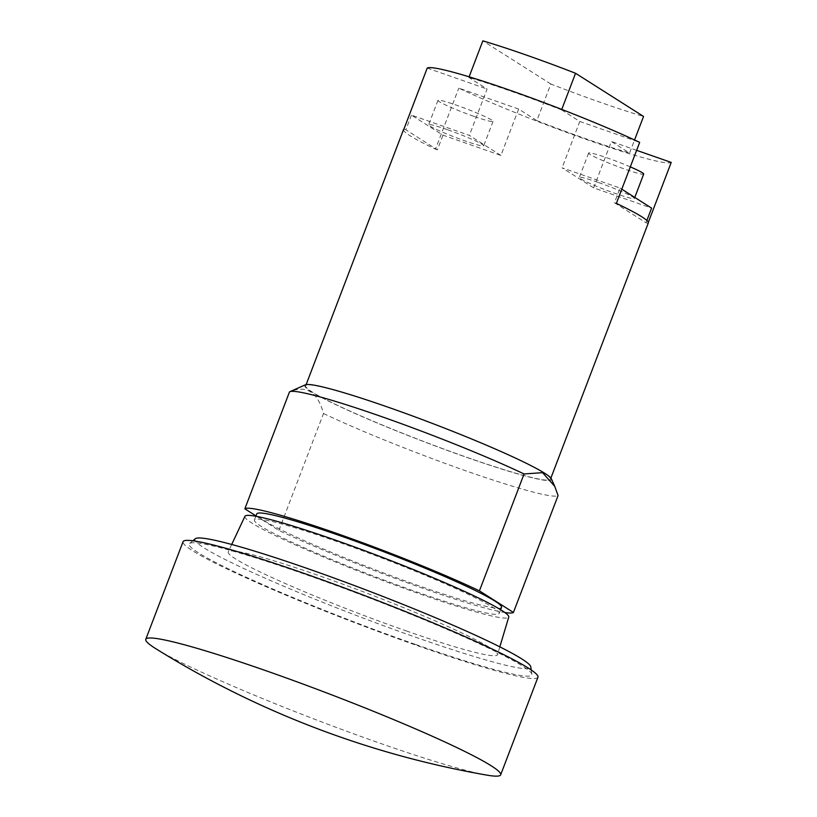 <?xml version="1.0" encoding="UTF-8"?>
<svg xmlns="http://www.w3.org/2000/svg" width="817" height="817" viewBox="0 0 817 817"><rect width="100%" height="100%" fill="white"/><g stroke="black" fill="none" stroke-linecap="round" stroke-linejoin="round"><path stroke-width="0.61" stroke-dasharray="4.08 3.06" d="M486.595 775.078A189.942 14.43 20.9 0 1 380.426 743.388A189.942 14.43 20.9 0 1 156.108 648.882M537.954 677.211A189.942 14.43 20.9 0 1 417.712 645.767A189.942 14.43 20.9 0 1 183.059 541.681M415.73 644.511A183.396 13.94 -159.1 0 0 531.887 674.25A183.396 13.94 -159.1 0 0 305.272 574.382A183.396 13.94 -159.1 0 0 189.544 543.53A183.396 13.94 -159.1 0 0 415.73 644.511M195.294 538.74A179.73 13.654 -159.1 0 0 416.956 637.709A179.73 13.654 -159.1 0 0 530.784 666.856M406.233 630.898A144.098 10.948 -159.1 0 0 497.471 654.693A144.098 10.948 -159.1 0 0 319.437 575.791A144.098 10.948 -159.1 0 0 228.239 551.884A144.098 10.948 -159.1 0 0 406.233 630.898M244.916 516.303A141.208 10.733 -159.1 0 0 419.335 593.745A141.208 10.733 -159.1 0 0 508.756 617.06M416.262 591.784A130.996 9.957 -159.1 0 0 499.187 613.465A130.996 9.957 -159.1 0 0 337.36 541.691A130.996 9.957 -159.1 0 0 254.434 520.01A130.996 9.957 -159.1 0 0 416.262 591.784M501.515 607.368A130.996 9.957 20.9 0 1 418.59 585.687A130.996 9.957 20.9 0 1 256.763 513.903M474.371 116.504A29.473 2.237 -159.1 0 0 493.029 121.386A29.473 2.237 -159.1 0 0 456.621 105.24A29.473 2.237 -159.1 0 0 437.963 100.358A29.473 2.237 -159.1 0 0 474.371 116.504M256.007 515.905L278.863 530.417A144.098 10.948 -159.1 0 0 422.542 588.189A144.098 10.948 -159.1 0 0 504.855 612.525M630.305 166.872A29.473 2.237 -159.1 0 0 607.286 157.926A29.473 2.237 -159.1 0 0 588.628 153.045A29.473 2.237 -159.1 0 0 625.036 169.201A29.473 2.237 -159.1 0 0 643.694 174.082M447.297 129.637A29.473 2.237 -159.1 0 0 428.639 124.766A29.473 2.237 -159.1 0 0 465.057 140.912A29.473 2.237 -159.1 0 0 483.715 145.794A29.473 2.237 -159.1 0 0 447.297 129.637M278.863 530.417L323.501 413.525C317.66 391.915 306.324 384.715 289.484 391.925M323.501 413.525A144.098 10.948 -159.1 0 0 467.181 471.297A144.098 10.948 -159.1 0 0 558.072 495.562M597.973 182.334A29.473 2.237 -159.1 0 0 579.314 177.452A29.473 2.237 -159.1 0 0 615.722 193.609A29.473 2.237 -159.1 0 0 634.38 198.48A29.473 2.237 -159.1 0 0 597.973 182.334M500.933 155.434L469.367 135.387L411.421 115.126L442.988 135.162L500.933 155.434L518.642 109.059L536.851 120.63L550.832 84.018A124.45 9.457 -159.1 0 0 600.679 102.442A124.45 9.457 -159.1 0 0 643.551 116.443M550.832 84.018L482.847 40.85M411.421 115.126L405.835 129.77L437.391 149.807L442.988 135.162M305.344 384.827A132.048 10.039 -159.1 0 0 467.835 457.765A132.048 10.039 -159.1 0 0 551.342 478.762M469.111 76.808L468.866 77.462L487.075 89.022L469.367 135.387M561.759 109.417L561.585 109.886A124.45 9.457 -159.1 0 0 511.738 91.453A124.45 9.457 -159.1 0 0 468.866 77.462M646.87 220.498L646.012 222.765L614.445 202.728L620.042 188.084L562.086 167.812L593.653 187.859L651.598 208.121M620.042 188.084L621.788 189.187M593.653 187.859L611.361 141.484L629.57 153.055L634.554 139.993M561.585 109.886L579.794 121.447L562.086 167.812M536.851 120.63A124.45 9.457 -159.1 0 0 586.698 139.053A124.45 9.457 -159.1 0 0 629.57 153.055M518.642 109.059L458.776 88.124A130.996 9.957 -159.1 0 0 588.669 140.299A130.996 9.957 -159.1 0 0 671.217 162.42M437.391 149.807L435.481 149.133L458.776 88.124M403.547 129.535A130.996 9.957 -159.1 0 0 435.481 149.133M403.915 129.096L405.835 129.77M427.22 68.087L487.075 89.022M467.518 457.561A130.996 9.957 -159.1 0 0 550.444 479.242A130.996 9.957 -159.1 0 0 388.616 407.469A130.996 9.957 -159.1 0 0 305.691 385.777A130.996 9.957 -159.1 0 0 467.518 457.561M579.794 121.447L639.66 142.383M614.445 202.728L616.365 203.392M648.31 222.418L647.922 223.429A130.996 9.957 -159.1 0 0 648.3 223M647.922 223.429L646.012 222.765M636.627 150.328L611.361 141.484M192.853 540.772L189.544 543.53M531.254 669.991L531.887 674.25M231.711 544.469L228.239 551.884M499.82 646.85L497.471 654.693M500.617 609.727L499.187 613.465M255.864 516.262L254.434 520.01M437.963 100.358L428.639 124.766M493.029 121.386L483.715 145.794M588.628 153.045L579.314 177.452M634.778 197.438L634.38 198.48M306.14 384.603L305.691 385.777M550.893 478.068L550.444 479.242"/><path stroke-width="1.23" d="M156.108 648.882A189.942 14.43 20.9 0 1 145.783 639.303A189.942 14.43 20.9 0 1 266.025 670.747A189.942 14.43 20.9 0 1 500.668 774.822A189.942 14.43 20.9 0 1 486.595 775.078A927.887 927.887 0 0 1 156.108 648.882M145.783 639.303L183.059 541.681A189.942 14.43 20.9 0 1 303.301 573.125A189.942 14.43 20.9 0 1 537.954 677.211L500.668 774.822M531.254 669.991L530.784 666.856A179.73 13.654 -159.1 0 0 308.703 568.979A179.73 13.654 -159.1 0 0 195.294 538.74L192.853 540.772M499.82 646.85L508.756 617.06A141.208 10.733 -159.1 0 0 334.286 539.731A141.208 10.733 -159.1 0 0 244.916 516.303L231.711 544.469M255.864 516.262L256.763 513.903A130.996 9.957 20.9 0 1 339.688 535.584A130.996 9.957 20.9 0 1 501.515 607.368L500.617 609.727M504.855 612.525A144.098 10.948 -159.1 0 0 513.433 612.454L479.426 590.854A144.098 10.948 -159.1 0 0 335.746 533.082A144.098 10.948 -159.1 0 0 244.845 508.817L256.007 515.905M634.778 197.438L643.694 174.082A29.473 2.237 -159.1 0 0 630.305 166.872M479.426 590.854L524.065 473.962A144.098 10.948 -159.1 0 0 380.385 416.19A144.098 10.948 -159.1 0 0 289.851 391.7A144.098 10.948 -159.1 0 0 289.484 391.925L244.845 508.817M524.065 473.962L542.57 472.665L554.763 486.37L558.072 495.562L513.433 612.454M561.759 109.417L575.556 73.275L643.551 116.443L634.554 139.993M575.556 73.275A124.45 9.457 -159.1 0 0 525.719 54.851A124.45 9.457 -159.1 0 0 482.847 40.85L469.111 76.808M554.763 486.37L551.342 478.762A132.048 10.039 -159.1 0 0 388.3 407.264A132.048 10.039 -159.1 0 0 305.344 384.827L289.851 391.7M621.788 189.187L651.598 208.121L646.87 220.498M550.893 478.068L648.3 223A130.996 9.957 -159.1 0 0 616.365 203.392L639.66 142.383A130.996 9.957 -159.1 0 0 509.767 90.207A130.996 9.957 -159.1 0 0 427.22 68.087L403.915 129.096A130.996 9.957 -159.1 0 0 403.547 129.535L306.14 384.603M636.627 150.328L671.217 162.42L648.31 222.418"/></g></svg>
